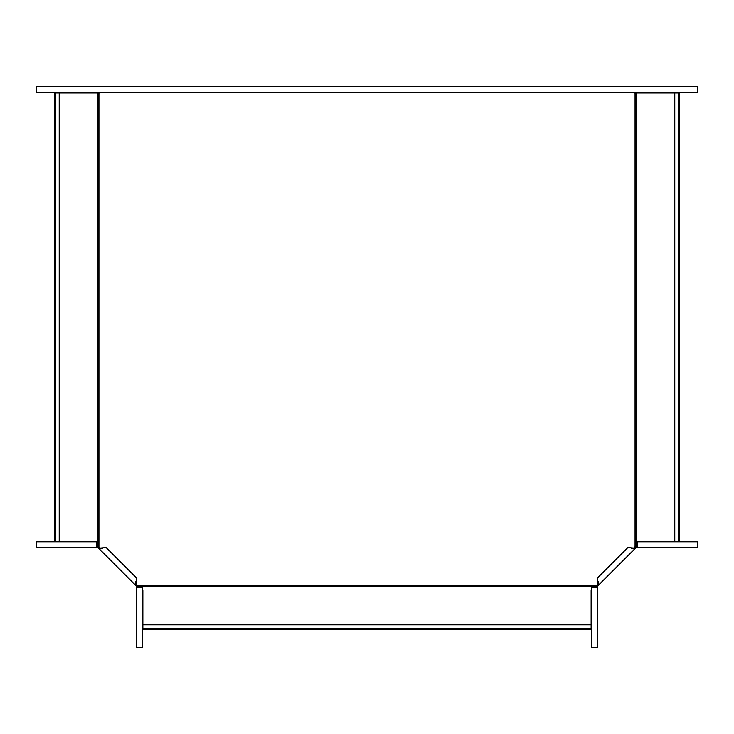 <?xml version="1.0" encoding="UTF-8"?>
<svg xmlns="http://www.w3.org/2000/svg" width="734" height="734" viewBox="0 0 734 734"><rect width="100%" height="100%" fill="white"/><g stroke="black" fill="none" stroke-linecap="round" stroke-linejoin="round"><path stroke-width="1.1" d="M135.671 583.42L137.185 585.181L596.815 585.181L598.329 583.42M633.304 548.445L636.039 545.729L636.039 92.979L635.066 92.979L635.066 546.922M633.928 92.401L633.928 92.979L635.066 92.979M98.934 92.979L98.934 546.922L97.961 545.729L97.961 92.979L100.072 92.979L100.072 92.401M100.696 548.445L98.934 546.922M594.118 587.567L596.815 585.181M595.613 586.145L138.387 586.145L137.185 585.181M142.864 628.671L142.864 624.882L591.136 624.882L591.136 629.744L142.864 629.744L142.864 628.671L591.136 628.671M591.136 624.882L591.136 590.558L591.714 589.971M139.882 587.567L138.387 586.145M142.864 624.882L142.864 590.558L142.286 589.971M637.451 544.233L636.039 545.729M678.565 92.979L678.565 541.242L679.629 541.242L679.629 92.979L636.039 92.979M674.775 92.979L674.775 541.242L678.565 541.242M639.865 541.82L640.443 541.242L674.775 541.242M96.549 544.233L97.961 545.729M55.435 92.979L55.435 541.242L54.371 541.242L54.371 92.979L97.961 92.979M55.435 541.242L59.225 541.242L59.225 92.979M94.135 541.82L93.557 541.242L59.225 541.242M137.451 587.567L137.451 585.75L135.992 584.292L136.496 577.952L106.164 547.619L99.824 548.115L98.365 546.656L96.549 546.656M136.487 587.567L136.487 647.397L142.286 647.397L142.286 587.567L136.487 587.567L136.487 586.145L135.313 584.97L135.992 584.292M136.487 586.31L137.451 586.31M95.97 547.628L98.081 547.738L135.313 584.97L135.9 581.466M99.824 548.115L99.136 548.803L102.65 548.206M136.377 586.035L137.056 585.347M96.549 547.628L36.709 547.628L36.709 541.82L96.549 541.82L96.549 547.628M97.805 547.628L97.805 546.656M98.081 547.738L98.76 547.059M637.451 546.656L635.635 546.656L634.176 548.115L627.836 547.619L597.504 577.952L598.008 584.292L596.549 585.75L596.549 587.567M638.029 547.628L697.291 547.628L697.291 541.82L637.451 541.82L637.451 547.628L636.039 547.628L634.864 548.803L634.176 548.115M636.194 547.628L636.194 546.656M597.513 587.567L597.513 647.397L591.714 647.397L591.714 587.567L597.513 587.567L597.513 586.145L634.864 548.803L631.35 548.206M598.008 584.292L598.687 584.97L598.1 581.466M635.919 547.738L635.24 547.059M597.513 586.31L596.549 586.31M597.623 586.035L596.944 585.347M36.7 86.603L36.7 92.401L697.3 92.401L697.3 86.603L36.7 86.603M135.625 585.292L136.313 584.603M98.824 548.481L99.512 547.803M635.176 548.481L634.488 547.803M598.375 585.292L597.687 584.603"/></g></svg>
